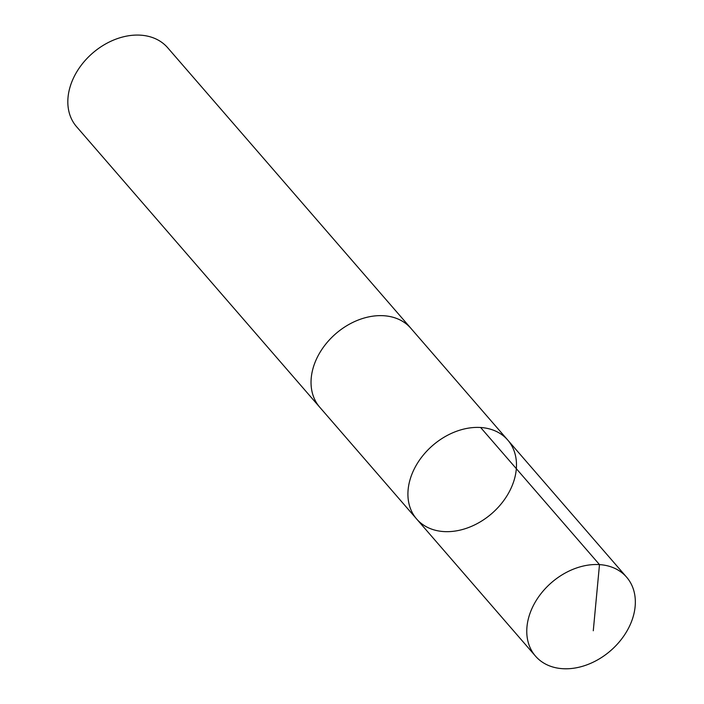 <?xml version="1.0" encoding="UTF-8"?>
<svg xmlns="http://www.w3.org/2000/svg" width="704" height="704" viewBox="0 0 704 704"><rect width="100%" height="100%" fill="white"/><g stroke="black" fill="none" stroke-linecap="round" stroke-linejoin="round"><path stroke-width="1.06" d="M320.382 407.95A60.289 45.082 -40.9 0 1 319.757 407.255A60.271 45.074 -40.9 0 1 313.623 396.942A60.271 45.074 -40.9 0 1 342.065 328.786A60.271 45.074 -40.9 0 1 410.854 328.284L507.742 440.053A60.28 45.074 139.1 0 0 438.953 440.554A60.28 45.074 139.1 0 0 410.502 508.71A60.28 45.074 139.1 0 0 416.654 519.015A60.28 45.074 139.1 0 0 491.726 513.594A60.28 45.074 139.1 0 0 507.742 440.053A60.28 45.074 139.1 0 0 438.953 440.554A60.28 45.074 139.1 0 0 410.502 508.71A60.28 45.074 139.1 0 0 416.654 519.015L535.506 656.137A60.289 45.082 -40.9 0 1 529.355 645.832A60.289 45.082 -40.9 0 1 557.806 577.667A60.289 45.082 -40.9 0 1 626.604 577.166A60.289 45.082 -40.9 0 1 632.755 587.47A60.289 45.082 -40.9 0 1 604.305 655.635A60.289 45.082 -40.9 0 1 535.506 656.137M416.654 519.015L319.766 407.246A60.289 45.082 -40.9 0 1 335.782 333.705A60.289 45.082 -40.9 0 1 410.863 328.275A60.289 45.082 -40.9 0 1 411.47 328.997M319.757 407.255L76.56 126.694A60.289 45.082 -40.9 0 1 92.585 53.143A60.289 45.082 -40.9 0 1 167.666 47.722L410.863 328.275M480.63 427.495L599.491 564.599L593.278 630.758M507.742 440.053L626.604 577.166"/></g></svg>
